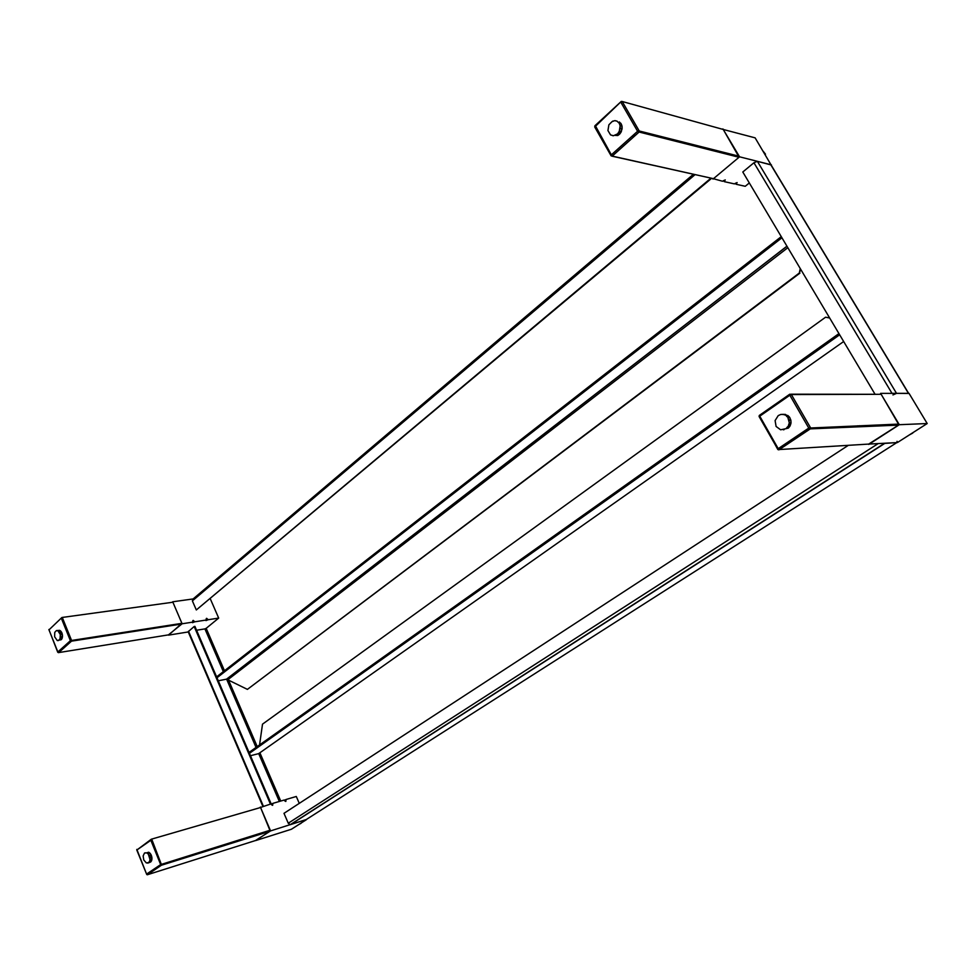 <?xml version="1.0" encoding="UTF-8"?>
<svg xmlns="http://www.w3.org/2000/svg" width="976" height="976" viewBox="0 0 976 976"><rect width="100%" height="100%" fill="white"/><g stroke="black" fill="none" stroke-linecap="round" stroke-linejoin="round"><path stroke-width="1.46" d="M301.059 823.317L298.839 824.5L300.974 823.146M912.755 433.076L909.217 435.003L912.609 432.844M918.087 408.395L916.269 405.382L918.087 408.395M765.477 154.159L763.22 151.292L765.123 154.452M196.591 630.24L204.923 628.898L223.345 671.622M224.48 670.744L206.18 628.337L204.923 628.898M306.147 819.608L290.189 824.708L288.262 823.219L283.992 813.325L848.217 445.41M305.671 819.913L896.81 442.604L884.793 443.385L290.531 824.647M896.81 442.604L897.066 441.323M908.619 393.328L771.077 164.944L757.376 161.321L896.517 393.352L908.693 393.438M896.517 393.352L892.955 394.938M874.886 393.999L742.797 171.996L753.936 162.76L757.376 161.321M262.837 806.31L188.185 631.753L194.175 626.494L270.425 804.078M194.175 626.494L194.919 626.372L271.291 804.187M710.918 178.193L196.31 609.963L192.382 600.874L193.138 598.935L693.375 174.289M711.589 178.34L196.31 609.963M250.478 755.717L258.664 753.631L843.667 341.527M838.957 333.597L249.051 752.398M839.653 334.78L249.441 753.313M259.287 753.179L258.664 753.631M829.673 318.005L825.562 317.212L829.637 317.932M825.562 317.212L262.507 724.155L259.555 744.944M217.001 677.759L781.935 237.778M786.937 246.184L226.542 679.162L218.295 680.797M216.611 676.88L781.264 236.643M226.542 679.162L247.404 689.385L799.307 273.036L800.259 268.571M800.723 269.352L799.307 273.036M247.404 689.385L799.917 273.121M791.036 394.194L881.169 394.304L898.933 424.828L868.713 444.08M777.848 449.326L759.06 416.447L759.767 416.179L778.214 448.655L778.018 449.619L869.384 444.043M789.596 394.328L759.438 415.349L759.767 416.179L789.84 395.231L808.775 428.074L810.263 428.879L778.897 449.851L778.214 448.655L808.775 428.074L898.92 424.084M788.193 417.765L789.877 417.716L789.438 417.057L786.778 416.593L786.229 415.593L787.913 415.556L783.874 414.702L785.326 414.385L780.824 414.434L778.226 415.605L775.103 420.583L776.091 426.451L780.617 429.794L786.046 428.659L788.474 425.792L789.316 422.852L787.754 417.106M789.194 423.669L790.877 423.608L790.999 422.791L790.914 420.571L789.23 420.619L790.914 420.546L789.877 417.716M786.461 415.154L785.326 414.385M789.438 417.057L787.913 415.556M780.824 414.434L782.654 414.471M783.643 414.422L782.886 414.312M786.229 415.593L785.582 415.178M790.743 419.741L789.059 419.802M786.046 428.659L788.34 428.098L786.656 428.159M790.999 422.791L789.316 422.852M788.071 426.5L789.755 426.439L790.145 425.731L788.474 425.792M783.423 429.818L784.167 429.611M790.145 425.731L790.877 423.608M788.34 428.098L789.755 426.439M258.945 807.994L271.011 803.907L272.658 805.298L272.865 803.37L271.182 804.236M272.865 803.37L284.223 800.027L285.846 801.406L286.041 799.49L284.382 800.357M299.278 803.346L296.289 796.477L286.041 799.49M260.372 807.03L270.572 830.905L255.517 840.519M306.305 819.511L270.572 830.905M306.391 819.694L291.385 829.258L255.553 840.604M193.211 620.407L192.54 622.688L194.81 621.797L193.211 620.407M206.644 618.333L205.985 620.59L208.23 619.711L206.644 618.333L206.961 619.565M206.387 620.004L194.81 621.797M210.279 598.764L218.685 618.089L208.23 619.711M194.797 598.703L172.715 601.789L182.109 623.774L168.445 634.876M192.931 622.09L182.109 623.774M188.795 631.862L168.555 635.132M218.685 618.089L205.106 629.227M172.069 602.338L172.715 601.789M193.468 621.688L193.224 620.394M927.2 423.535L899.299 424.706L880.608 393.377L909.01 393.328L927.2 423.535L897.383 442.567L868.591 444.092M858.441 426.829L857.831 425.78M888.88 425.524L888.282 424.523M899.299 424.706L868.786 444.422M860.063 426.756L859.441 425.707M749.324 182.951L745.237 186.294L736.075 184.257L737.1 182.561L734.452 183.903L724.229 181.634L725.241 179.913L722.557 181.255L712.565 178.486M722.508 129.271L755.119 137.848L771.15 165.054M771.394 164.859L739.564 156.819L712.944 179.12M735.367 183.232L736.075 184.257M723.497 180.572L724.229 181.634M722.911 128.917L739.564 156.819M270.12 831.198L161.626 865.175L151.853 839.506L150.853 840.275L151.341 839.201L260.58 807.506L270.218 831.113L255.724 840.458M136.835 849.388L146.583 874.081L160.662 864.602L150.853 840.275L136.945 849.962L151.036 839.421M136.762 849.95L146.742 874.459M147.193 874.764L161.455 865.2L147.4 874.74L255.846 840.421M148.559 862.76L150.804 861.906L148.84 862.516L149.047 861.881L151.439 861.003L149.645 861.198L149.828 860.027L151.939 858.758L149.975 859.368L148.328 854.134L146.705 852.829L144.509 853.036L143.143 855.903L143.753 859.929L146.351 862.955L148.84 862.516M151.609 860.588L151.902 859.283M150.804 861.906L151.243 861.064M144.509 853.036L145.302 852.792M149.328 855.842L151.292 855.244L149.096 855.342M147.071 853L148.669 852.231L146.705 852.829M148.328 854.134L149.975 853.17L148.01 853.768M149.889 857.867L151.744 856.708L149.779 857.306M149.718 862.406L147.681 863.138M149.975 853.17L149.035 852.414M151.06 854.744L150.292 853.549M151.744 856.708L151.292 855.244M151.939 858.758L151.853 857.27M61.439 617.942L48.983 629.874L61.927 617.491L172.898 602.229L181.914 623.335L168.958 634.79L58.719 652.59L57.816 651.98L70.394 640.695L61.415 618.418L62.379 617.71L71.565 640.463L70.394 640.695L71.443 641.183L58.719 652.59L71.492 641.159L181.829 624.006M57.974 652.249L49.007 629.935M54.619 636.779L57.279 640.537L58.475 640.524L60.073 638.768L60.317 634.534L57.852 630.74L56.327 630.642L54.741 632.399L54.619 636.779M59.89 633.18L61.891 632.875L59.682 632.729M60.414 635.059L62.305 634.241L60.317 634.534M59.255 640.024L61.329 639.646L59.512 639.744M60.475 637.023L62.464 636.73L60.512 636.511M60.073 638.768L62.22 638.036L60.219 638.341M57.95 640.439L57.279 640.537L57.95 640.427M56.645 630.557L58.828 630.423M57.852 630.74L59.512 630.325L57.523 630.618M62.305 634.241L61.891 632.875M62.501 636.206L62.403 634.766M62.22 638.036L62.464 636.73M61.5 639.439L62.061 638.463M60.61 631.069L59.841 630.447M61.671 632.424L60.695 631.045L58.706 631.35M58.999 631.655L60.988 631.362M611.074 155.574L594.726 126.99L621.309 101.406L622.212 101.504L639.231 130.979L637.584 131.272L639.024 132.102L612.22 156.136L611.354 154.83L637.584 131.272L620.931 102.407L622.212 101.504L723.253 129.466L739.088 157.209L713.468 178.681L612.147 156.209M713.468 178.681L611.122 155.855L611.354 154.83L595.226 125.477L620.895 101.785M612.025 121.646L608.878 124.806L607.938 130.552L610.561 134.92L613.44 135.737L617.479 133.932L619.211 131.614L620.163 125.843L619.248 123.269L616.954 121.134L614.624 120.658L612.025 121.646M617.479 133.932L619.357 134.383L619.882 133.834L618.003 133.383L619.858 133.858L621.09 132.077L622.127 128.442L620.248 127.966M615.222 135.371L617.735 135.542L615.856 135.078M612.794 135.713L613.44 135.737M612.843 121.036L613.453 121.195M619.248 123.269L620.724 123.171L618.845 122.695M615.27 120.67L617.186 121.195M620.163 125.843L622.041 126.307L620.004 125.099M620.15 128.771L622.029 129.235L620.114 128.82M617.735 135.542L619.357 134.383M620.211 123.037L619.406 121.939M621.883 125.575L621.114 123.745M622.127 128.442L622.041 126.307M621.419 131.345L619.553 130.882M619.211 131.614L621.09 132.077M272.499 805.322L271.511 804.724M285.675 801.43L284.724 800.845M206.192 620.187L206.9 619.431L206.229 618.699M206.07 620.321L206.961 619.406L206.4 618.442M206.18 618.967L206.326 619.858M192.736 622.273L193.468 621.541L192.784 620.773M192.614 622.407L193.529 621.517L192.955 620.516M192.723 621.053L192.87 621.956M280.722 801.052L259.884 752.764M257.225 746.591L228.64 680.37M786.973 246.233L226.615 679.15L256.041 747.433M258.701 753.606L279.343 801.467M770.759 164.7L908.449 393.328M892.003 393.352L753.936 162.76M877.79 443.836L288.262 823.219M263.349 806.164L188.502 631.191M192.382 600.874L695.034 174.655M227.64 679.882L787.839 247.697M881.169 394.304L791.365 394.548L810.519 427.732L810.263 428.879L898.676 425.109M759.157 416.386L759.279 415.508M789.791 394.194L789.84 395.231L791.365 394.548L789.791 394.194M270.218 831.113L161.455 865.2L160.662 864.602L270.267 830.186M181.853 623.993L71.492 641.159L71.565 640.463L181.914 623.335M58.438 652.651L57.718 652.2M635.339 135.408L633.497 134.944M739.088 157.209L639.097 132.028L639.231 130.979L739.222 156.258M739.015 157.27L639.097 132.028L612.184 156.123L611.122 155.855L594.726 126.99L594.921 125.745M632.033 136.262L633.888 136.713M290.189 824.708L884.39 443.409M898.933 424.828L810.544 428.574L778.897 449.851L777.848 449.533L759.206 415.617M790.06 425.902L788.376 425.963M786.888 427.476L788.571 427.415M788.681 424.304L790.365 424.243M147.803 862.93L148.474 862.723M149.853 859.99L151.817 859.38M149.072 861.845L151.036 861.247M48.873 629.508L57.706 652.163M61.329 639.646L59.341 639.951M59.817 638.926L61.805 638.621M58.682 640.171L60.671 639.866M635.266 135.469L633.424 135.017M618.589 132.077L620.468 132.541M616.21 134.542L618.089 135.005"/></g></svg>
